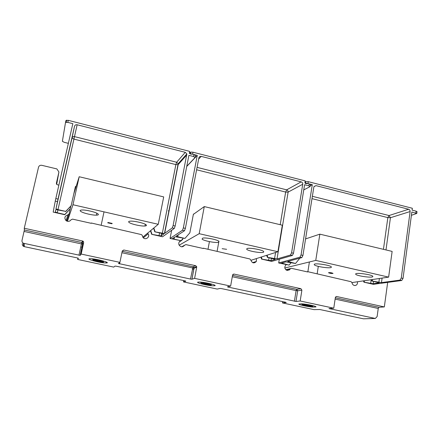 <?xml version="1.0" encoding="UTF-8"?>
<svg xmlns="http://www.w3.org/2000/svg" width="439" height="439" viewBox="0 0 439 439"><rect width="100%" height="100%" fill="white"/><g stroke="black" fill="none" stroke-linecap="round" stroke-linejoin="round"><path stroke-width="0.66" d="M67.419 221.305L72.962 204.739L158.254 224.296L142.801 237.164M82.098 247.234L80.76 246.948M129.181 222.513C131.387 224.208 141.303 226.392 144.974 225.997C146.544 225.849 146.889 225.421 146.011 224.713C144.074 223.089 134.301 220.855 130.405 221.157C128.561 221.289 128.155 221.739 129.181 222.513M107.731 222.831L111.923 223.769L112.164 223.418L107.983 222.474L107.731 222.831M80.957 211.532C83.481 213.211 92.464 215.324 96.377 215.17C98.517 215.083 98.951 214.589 97.677 213.683C95.4 212.07 86.538 209.908 82.433 209.985C80.002 210.04 79.508 210.555 80.957 211.532M83.459 241.538L83.059 241.417M73.79 193.912L79.19 176.741L72.962 204.739M79.19 176.741L163.698 196.902L158.254 224.296M179.161 245.198L199.196 233.68L277.909 251.728L250.894 260.332M246.696 249.275C247.909 251.064 261.71 253.451 263.565 252.189L263.729 251.585C262.813 249.868 249.154 247.409 246.959 248.567L246.696 249.275M222.145 248.693L226.634 249.308L222.145 248.693M202.066 239.112C203.701 240.857 215.768 243.173 218.562 242.279L219.028 241.384C217.684 239.705 205.776 237.329 202.681 238.125L202.066 239.112M193.818 269.321L192.353 269.063M193.352 214.391L204.278 206.582L199.196 233.68M204.278 206.582L282.321 225.202L277.909 251.728M148.426 236.802L148.662 235.606M284.851 268.004L315.762 260.409L388.63 277.119L352.007 282.573M355.661 274.084L355.661 274.095C355.585 275.846 373.188 278.315 372.832 276.488L372.804 276.378C372.431 274.567 354.888 272.24 355.661 274.084M328.498 272.734C330.062 273.415 331.571 273.64 333.031 273.404L333.031 273.376C331.489 272.696 329.98 272.471 328.498 272.701L328.498 272.734M314.242 264.657C314.681 266.484 331.379 268.937 331.374 267.159L331.368 267.022C331.226 265.255 314.604 262.731 314.242 264.41L314.242 264.657M305.571 238.915L319.855 234.157L315.762 260.409M319.855 234.157L392.137 251.404L388.63 277.119M153.59 228.181L154.813 231.825L164.438 233.51L172.275 227.923L173.109 225.547L186.855 153.902L185.269 152.322L77.149 124.769C75.815 124.555 74.943 125.055 74.531 126.256L58.03 199.081L55.819 198.571L72.836 123.666L67.793 122.382L65.515 122.481L62.382 141.303L64.253 142.324L68.363 143.344M153.826 227.984L155.049 231.633M150.489 230.766L151.68 234.316L161.08 235.962L163.632 234.185L162.079 233.471L154.813 231.825M150.714 230.574L151.905 234.135M57.465 201.611L55.259 201.106L53.185 212.103L64.758 214.715L70.125 208.904L64.824 214.49L57.279 212.789L55.325 211.988L55.786 209.765L56.258 209.639L65.729 211.389L57.986 209.633L55.983 208.799L58.03 199.081M65.663 211.625L71.173 205.666L65.729 211.389M55.259 201.106L55.819 198.571M151.68 234.316L162.545 236.769L174.321 228.39L175.161 226.019L188.896 155.324L193.561 156.514L195.07 157.541L186.767 166.282M76.249 186.098L75.42 186.591L71.173 205.666M76.156 186.377L75.393 186.707M70.701 206.325L70.125 208.904M74.696 189.84L75.074 189.824M74.641 190.103L74.992 190.092M193.561 156.514L193.945 154.533L189.28 153.343L189.664 151.367L68.259 120.341L65.982 120.445L65.521 122.459M193.945 154.533L195.448 155.565L195.108 157.316M266.654 255.317L267.34 257.325L277.025 258.928L290.503 255.015L291.595 252.798L302.734 184.259C302.811 183.068 302.295 182.267 301.192 181.867L201.249 156.394C200.019 156.207 199.235 156.696 198.883 157.864L185.384 228.373L183.343 227.901L197.27 155.379L186.729 166.469M267.093 255.174L267.779 257.188M260.909 257.144L261.578 259.103L271.011 260.678L275.297 259.416L267.34 257.325M261.326 257.013L261.995 258.977M183.239 238.267L181.087 240.72L174.085 239.14L172.604 238.459L175.342 236.742L184.951 238.415L177.779 236.786L176.275 236.083L184.523 230.727L185.384 228.373M171.665 230.283L170.069 238.465L181.087 240.72M193.473 214.073L194.115 213.842L193.363 214.331L189.851 232.829L184.951 238.415M170.069 238.465L182.487 230.261L183.343 227.901M261.578 259.103L271.686 261.386L292.396 255.449L293.493 253.232L304.589 184.731L308.913 185.834L310.099 186.602L303.75 189.911M197.27 155.379L192.611 154.193L190.427 154.062M308.913 185.834L309.221 183.914L304.902 182.811L305.215 180.895L192.995 152.218L190.811 152.086L190.257 153.595M189.483 153.398L190.521 152.24M309.221 183.914L310.406 184.687L310.121 186.471M371.487 279.67L371.959 281.031L381.475 282.617L399.967 280.098L401.268 278.024L410.119 211.554C410.163 210.396 409.675 209.628 408.643 209.249L315.987 185.637L314.028 186.504L313.841 187.085L302.943 255.41L301.055 254.977L312.299 184.698L310.23 185.768M372.096 279.583L372.568 280.938M363.465 280.867L363.926 282.189L373.205 283.748L379.219 282.826L371.959 281.031M364.046 280.779L364.507 282.107M291.09 262.703L289.142 265.101L281.454 263.104L285.926 261.885L295.551 263.482L287.699 261.43L301.829 257.611L302.943 255.41M279.308 259.202L278.688 262.966L289.142 265.101M299.875 258.132L295.551 263.482M278.688 262.966L299.947 257.177L301.055 254.977M363.926 282.189L373.353 284.318L401.723 280.499L403.029 278.425L411.842 211.993L416.787 213.458L411.398 215.319M312.299 184.698L307.991 183.601L305.346 183.551M415.854 213.014L416.101 211.154L412.089 210.127L412.336 208.267L308.299 181.68L305.654 181.636L305.445 182.948M305.039 181.971L305.654 181.636M416.101 211.154L417.006 211.779M286.349 264.695L285.635 265.211C284.198 267.527 284.713 269.277 287.177 270.457L289.564 269.837L290.508 268.569L291.469 268.322L307.679 271.96L307.723 271.664L307.02 271.818M357.384 281.772C357.741 283.49 357.198 284.697 355.76 285.394L354.355 285.482C353.077 285.109 352.308 284.214 352.056 282.804L351.14 281.728L307.723 271.664M302.065 303.854C307.393 304.222 316.612 306.274 315.97 306.938L312.628 307.091C307.179 306.691 298.021 304.633 298.871 303.986L302.065 303.854M212.635 285.784C206.802 285.509 194.932 282.518 198.099 282.101L199.992 282.063C205.71 282.304 217.618 285.284 214.742 285.734L212.635 285.784M105.574 262.966C99.637 262.906 84.244 258.653 90.302 258.708L90.571 258.708C96.437 258.736 111.835 262.988 106.112 262.966L105.574 262.966M24.266 228.253L82.653 241.006L83.163 241.236L83.679 242.564L81.177 254.066L80.139 255.377L23.415 243.244C22.274 242.586 21.807 241.62 22.016 240.358L24.381 229.987L24.266 228.253L38.539 167.177C39.055 165.701 40.13 165.075 41.765 165.311L56.883 168.927L58.925 172.044L56.669 184.424M56.34 183.414L58.925 172.044M56.362 183.288L56.735 184.49L58.859 185.192M168.23 210.83L169.064 211.027M180.489 240.813C178.964 241.697 178.453 243.014 178.953 244.759C180.709 247.316 182.591 247.47 184.589 245.22L185.922 244.605L203.312 248.512L203.367 248.205L202.911 248.419M256.425 258.571L256.354 261.479C253.989 263.707 252.162 263.246 250.861 260.091L249.895 258.977L203.367 248.205M66.075 220.658C64.034 217.903 64.643 215.983 67.902 214.896L66.059 220.647C68.061 221.849 69.735 221.547 71.096 219.747L72.55 219.127L91.246 223.325L91.312 223.012L91.147 223.308M147.586 233.18L148.152 233.844C150.451 237.142 145.133 240.698 142.916 237.329L142.082 235.101L141.298 234.574L91.312 223.012M24.079 243.48L24.326 246.641L23.684 246.416C22.587 245.78 22.137 244.852 22.34 243.634M384.328 306.927L378.983 307.284L378.242 308.474L377.128 316.563L375.323 318.462L328.981 308.568L333.761 308.189L335.363 297.455L336.104 296.534L336.647 296.506L384.328 306.927L387.675 282.392M375.027 318.473L363.503 318.818L319.795 309.517L314.061 309.638L282.469 302.926L282.683 301.62M24.326 246.641L77.237 257.902L78.394 258.297L77.643 259.438L77.939 258.077M190.482 279.05L118.442 263.493L119.913 262.368L122.267 250.982L123.798 250L195.706 265.71L196.672 266.66L196.688 267.214L194.022 268.229L191.964 279.215L190.482 279.05L193.056 266.753L194.005 267.686L193.978 268.24L194.005 267.686L196.672 266.66M196.688 267.214L194.609 278.375L191.964 279.215M77.643 259.438L113.728 267.099L115.04 266.094L116.401 266.237L184.962 280.823L185.851 281.158L183.48 281.909L183.738 280.565M183.48 281.909L217.206 289.071L220.065 288.434L221.519 288.604L285.597 302.241L286.25 302.515L282.469 302.926M194.609 278.375L230.629 286.091L227.44 286.799L228.264 287.128L295.979 301.45L300.177 300.995L301.895 290.157L300.956 288.708L233.982 274.073L232.944 274.364M230.629 286.091L232.615 274.902L233.982 274.073M300.177 300.995L333.761 308.189M81.177 254.066L119.913 262.368M182.783 238.789L182.635 239.562L181.203 240.588M70.822 206.198L69.104 213.892L67.902 214.896M307.871 306.126L312.338 306.466C312.87 306.104 311.059 305.56 306.905 304.836C303.623 304.364 302.092 304.337 302.306 304.737L307.871 306.126M308.99 305.341L311.388 306.098L309.78 306.235L303.409 304.875L308.99 305.341M305.165 304.765L305.083 305.292M305.923 304.902L305.813 305.626M310.082 305.774L310.044 306.049M309.863 305.714L309.78 306.235M307.827 305.204L307.728 305.857M207.614 284.763L210.852 285.076C212.372 284.746 210.457 284.093 205.101 283.1L201.122 282.952C201.534 283.49 203.696 284.093 207.614 284.763M207.417 283.66L210.314 284.532L209.249 284.801L202.434 283.347L203.526 283.336L203.455 283.067L207.417 283.66M204.409 283.243L204.305 283.808M205.468 283.44L205.331 284.214M209.249 284.269L209.2 284.543M207.274 283.643L207.131 284.412M100.268 261.891L102.172 262.11C106.183 262.445 101.129 260.546 95.976 259.811L92.876 259.608C92.645 260.195 95.104 260.958 100.268 261.891M98.555 260.426L102.018 261.424L101.179 261.507L101.585 261.847L94.27 260.289L95.093 260.206L94.665 259.855L98.555 260.426M96.492 260.195L96.366 260.799M97.919 260.365L97.727 261.282M99.538 260.777L99.395 261.446M55.983 208.799L72.012 138.038L73.922 139.108L57.986 209.633M74.531 126.256L72.012 138.038C72.402 136.897 73.225 136.425 74.482 136.617L73.922 139.108L175.874 164.603L178.19 164.609L178.163 163.742L176.659 162.254L74.482 136.617L77.149 124.769M162.331 233.285L175.874 164.603L176.659 162.254L185.269 152.322M186.888 154.819L178.19 164.609L164.652 233.444M174.321 228.39L172.275 227.923M175.161 226.019L173.109 225.547M161.761 233.4L161.267 235.902M159.571 232.906L159.006 235.743M55.846 209.699L55.325 211.988M57.937 209.875L57.279 212.789M68.259 120.341L67.793 122.382M178.152 234.865L177.779 236.786M198.658 159.044L201.249 156.394M196.601 169.783L285.657 192.057L288.121 192.117C288.198 190.987 287.71 190.23 286.656 189.851L197.062 167.374M280.214 224.702L285.657 192.057L286.656 189.851L301.192 181.867M302.734 184.259L288.121 192.117L277.025 258.928M275.582 252.474L274.54 258.719M184.523 230.727L182.487 230.261M292.396 255.449L290.503 255.015M293.493 253.232L291.595 252.798M271.417 258.247L271.011 260.678M269.063 257.715L268.602 260.47M174.448 237.263L174.085 239.14M192.995 152.218L192.611 154.193M289.038 261.046L288.884 261.973M313.951 186.668L315.987 185.637M311.997 198.642L387.846 217.612L390.436 217.722L389.036 215.538L312.37 196.304M383.445 249.33L387.846 217.612L389.036 215.538L408.643 209.249M410.119 211.554L390.436 217.722L385.985 249.939M382.1 278.09L381.475 282.617M379.4 278.491L378.862 282.365M301.829 257.611L299.947 257.177M401.723 280.499L399.967 280.098M403.029 278.425L401.268 278.024M373.54 281.388L373.205 283.748M371.202 279.714L370.67 283.495M282.776 262.731L282.628 263.63M308.299 181.68L307.991 183.601M374.697 318.429L363.503 318.818M80.337 255.344L82.795 244.029L81.418 243.914L81.786 242.498L24.381 229.987M83.679 242.564L82.795 244.029L82.291 242.723L81.786 242.498L82.653 241.006M78.96 255.213L81.418 243.914L24.096 231.446M195.706 265.71L193.056 266.753L122.267 251.322L123.798 250M119.534 263.883L119.836 262.429M121.91 252.721L193.978 268.24L191.925 279.22M295.979 301.45L297.68 290.783L301.895 290.157M294.404 301.264L296.111 290.607L297.68 290.783L296.759 289.356L300.956 288.708M228.264 287.128L228.357 286.596M232.527 275.357L296.759 289.356L296.111 290.607L232.286 276.729M329.673 308.804L329.722 308.485M378.242 308.474L335.122 299.096M336.647 296.506L335.989 296.577M378.983 307.284L335.319 297.763M290.245 268.931L286.047 269.925M179.222 241.927L181.537 240.545M184.589 245.22L181.686 246.828M69.033 214.128L66.75 221.075M96.805 213.2L96.377 215.17M112.016 223.33L111.923 223.769M145.32 224.291L144.974 225.997M218.765 241.165L218.562 242.279M263.674 251.52L263.565 252.189M186.855 153.902L178.163 163.742L164.438 233.51M161.59 233.361L161.08 235.962M66.673 120.143L66.207 122.185M190.811 152.086L190.504 153.655M416.787 213.458L417.028 211.598M214.742 285.734L214.836 285.224M106.112 262.966L106.309 262.017M23.415 243.244L23.684 246.416M80.139 255.377L82.598 244.073L82.291 242.723L83.163 241.236M355.76 285.394L354.728 285.537M289.564 269.837L287.057 270.424M290.508 268.569L285.778 269.694M256.354 261.479L252.595 262.632M148.152 233.844L143.333 237.812M318.302 266.385L317.156 273.788M309.407 261.968L307.876 271.703M312.563 306.362L313.512 305.824M301.472 303.81L302.306 304.737M218.748 242.224L217.096 251.289M209.414 241.62L208.004 249.248M200.447 282.096L201.122 282.952M104.016 211.856L101.162 225.223M92.371 258.834L92.876 259.608"/></g></svg>
